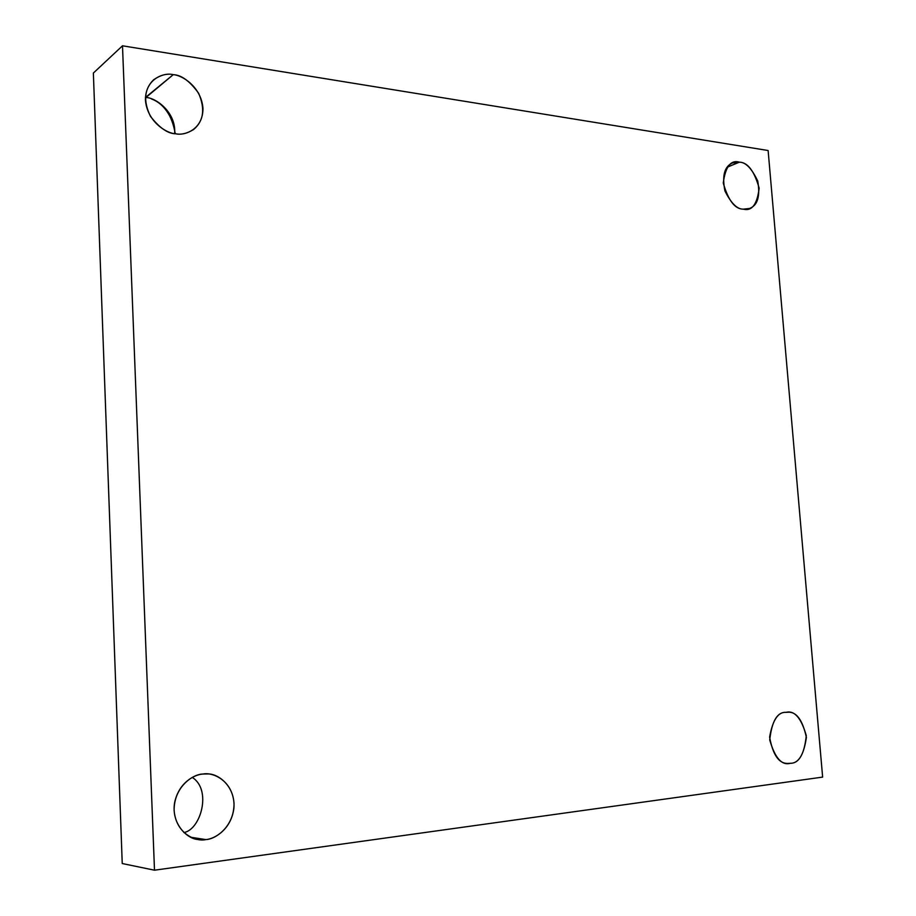 <?xml version="1.0" encoding="UTF-8"?>
<svg xmlns="http://www.w3.org/2000/svg" width="916" height="916" viewBox="0 0 916 916"><rect width="100%" height="100%" fill="white"/><g stroke="black" fill="none" stroke-linecap="round" stroke-linejoin="round"><path stroke-width="1.37" d="M203.009 774.043C194.845 774.409 178.792 782.333 174.601 802.725C171.052 823.793 187.253 839.102 198.085 839.503L205.802 839.583L190.837 837.27L205.802 839.583C196.803 841.941 175.998 834.568 174.109 810.317C174.051 785.871 193.963 773.837 203.009 774.043C212.065 771.97 232.137 779.642 234.027 803.24C234.278 827.056 214.997 839.514 205.802 839.583C214.378 839.136 231.267 829.553 233.912 808.13C235.618 786.26 218.088 773.505 207.852 773.951L203.009 774.043M786.008 712.339C778.119 711.824 772.657 720.068 769.612 737.071C772.909 755.139 779.092 763.91 788.161 763.394L790.336 763.291C781.806 765.719 774.936 757.944 769.726 739.945C771.856 721.121 777.283 711.927 786.008 712.339C794.458 710.175 801.214 717.926 806.286 735.628C804.328 754.189 799.015 763.417 790.336 763.291C798.477 763.509 803.836 754.887 806.389 737.437C802.508 719.655 796.164 711.274 787.371 712.27L786.008 712.339M727.052 167.285L739.372 162.166L732.514 162.945C724.453 166.391 721.923 175.723 724.922 190.94C731.128 203.329 737.277 209.398 743.357 209.146C734.976 209.226 728.277 200.524 723.262 183.017C725.449 166.586 730.819 159.636 739.372 162.166C747.674 162.304 754.269 170.971 759.158 188.169C757.143 204.428 751.876 211.413 743.357 209.146L749.528 208.482C757.624 205.424 760.36 196.287 757.738 181.047C751.715 168.384 745.601 162.086 739.372 162.166L727.052 167.285M145.426 97.497L173.239 74.665C167.388 73.188 160.85 74.883 153.636 79.761C144.19 89.024 143.148 101.241 150.487 116.389C159.51 127.942 167.926 133.736 175.757 133.793C167.113 133.69 147.178 122.046 145.426 99.981C145.426 78.192 164.548 72.295 173.239 74.665C181.941 75.02 201.211 86.734 202.963 108.248C203.146 129.557 184.585 135.969 175.757 133.793C181.116 134.938 187.07 133.507 193.631 129.499C203.661 121.038 205.333 108.97 198.646 93.295C189.852 81.123 181.379 74.917 173.239 74.665L145.873 97.554C154.621 97.222 176.273 111.397 174.658 133.621C176.273 111.397 154.621 97.222 145.873 97.554L145.426 97.497M122.492 45.8L768.123 150.522L822.637 777.1L154.495 870.2L122.24 863.536L154.495 870.2L122.492 45.8L93.363 73.062L122.492 45.8L154.495 870.2L822.637 777.1L768.123 150.522L122.492 45.8M93.363 73.062L122.24 863.536L93.363 73.062M174.578 127.61C169.643 112.336 161.914 102.764 151.38 98.905C164.113 103.714 172.071 115.324 175.242 133.713M192.246 777.409C212.031 789.775 200.776 829.61 183.898 832.564C200.776 829.61 212.031 789.775 192.246 777.409"/></g></svg>
